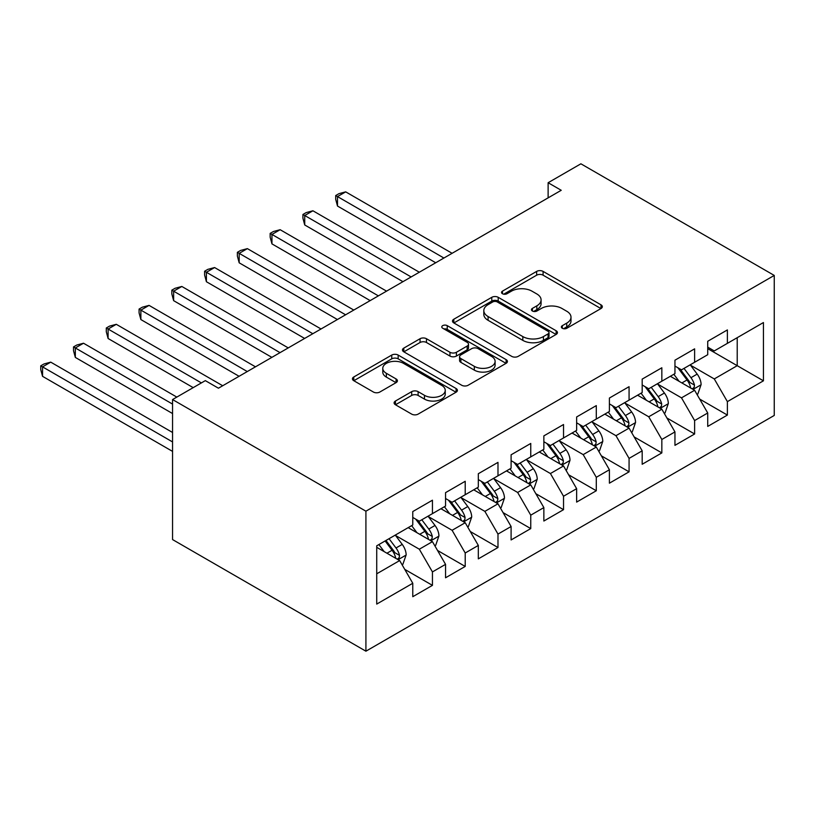 <?xml version="1.0" encoding="UTF-8"?>
<svg xmlns="http://www.w3.org/2000/svg" width="815" height="815" viewBox="0 0 815 815"><rect width="100%" height="100%" fill="white"/><g stroke="black" fill="none" stroke-linecap="round" stroke-linejoin="round"><path stroke-width="1.22" d="M562.309 328.272A3.189 1.834 0 0 0 566.812 328.272L600.991 308.539A4.554 2.628 0 0 0 602.326 306.685A4.554 2.628 0 0 0 600.991 304.83L543.085 271.395A4.554 2.628 0 0 0 536.657 271.395L502.478 291.128A3.189 1.834 0 0 0 501.541 292.432A3.189 1.834 0 0 0 502.478 293.736A3.189 1.834 0 0 0 506.981 293.736L511.402 291.179A14.558 8.405 0 0 1 531.991 291.179L536.82 293.96A14.558 8.405 0 0 1 541.079 299.91A14.558 8.405 0 0 1 536.82 305.849L532.389 308.406A3.189 1.834 0 0 0 531.462 309.7A3.189 1.834 0 0 0 532.389 311.004A3.189 1.834 0 0 0 536.891 311.004L541.323 308.447A14.558 8.405 0 0 1 561.902 308.447L566.731 311.238A14.558 8.405 0 0 1 570.999 317.178A14.558 8.405 0 0 1 566.731 323.127L562.309 325.674A3.189 1.834 0 0 0 561.372 326.978A3.189 1.834 0 0 0 562.309 328.272L562.309 325.674M395.438 401.031A4.554 2.628 0 0 0 394.103 402.885A4.554 2.628 0 0 0 395.438 404.749L411.687 414.122A4.554 2.628 0 0 0 418.115 414.122L456.074 392.209A4.554 2.628 0 0 0 457.409 390.354A4.554 2.628 0 0 0 456.074 388.5L398.168 355.065A4.554 2.628 0 0 0 391.74 355.065L353.781 376.978A4.554 2.628 0 0 0 352.447 378.843A4.554 2.628 0 0 0 353.781 380.697L373.402 392.025A4.554 2.628 0 0 0 379.841 392.025L396.08 382.643A4.554 2.628 0 0 0 397.414 380.788A4.554 2.628 0 0 0 396.08 378.934L386.351 373.311A12.174 7.029 0 0 1 382.785 368.349A12.174 7.029 0 0 1 390.293 361.85A12.174 7.029 0 0 1 403.557 363.378L441.679 385.383A12.174 7.029 0 0 1 445.245 390.354A12.174 7.029 0 0 1 437.726 396.844A12.174 7.029 0 0 1 424.472 395.326L418.115 391.648A4.554 2.628 0 0 0 411.687 391.648L395.438 401.031L395.438 404.749M172.556 399.554L365.915 511.188L365.915 651.195L172.556 539.571L172.556 399.554L205.329 380.636L218.44 388.205L561.229 190.292L548.128 182.723L548.128 197.862M548.128 182.723L580.891 163.805L774.25 275.429L365.915 511.188M511.728 356.369A4.554 2.628 0 0 0 518.157 356.369L556.115 334.456A4.554 2.628 0 0 0 557.45 332.591A4.554 2.628 0 0 0 556.115 330.737L498.21 297.312A4.554 2.628 0 0 0 491.781 297.312L453.823 319.225A4.554 2.628 0 0 0 452.488 321.079A4.554 2.628 0 0 0 453.823 322.934L511.728 356.369M444.002 328.965A3.189 1.834 0 0 1 447.231 329.413L447.231 325.633L506.095 359.619A4.554 2.628 0 0 1 507.429 361.473A4.554 2.628 0 0 1 506.095 363.327L468.136 385.251A4.554 2.628 0 0 1 461.708 385.251L403.802 351.815L403.802 348.107A4.554 2.628 0 0 0 402.467 349.961A4.554 2.628 0 0 0 403.802 351.815M403.802 348.107L420.051 338.724A4.554 2.628 0 0 1 426.479 338.724L449.962 352.284A4.554 2.628 0 0 0 456.4 352.284L467.168 346.059A4.554 2.628 0 0 0 468.503 344.205A4.554 2.628 0 0 0 467.168 342.341L442.728 328.231A3.189 1.834 0 0 1 441.791 326.927A3.189 1.834 0 0 1 443.757 325.236A3.189 1.834 0 0 1 447.231 325.633M365.915 651.195L774.25 415.446L774.25 275.429M707.726 348.657L737.218 365.69L737.218 337.685L763.431 322.546L727.388 343.36L727.388 329.922L707.726 341.281L707.726 354.708L694.614 362.278L694.614 348.84L674.952 360.199L674.952 373.627L661.841 381.196L661.841 367.769L642.179 379.118L642.179 392.555L629.068 400.124L629.068 386.687L609.406 398.036L609.406 411.473L596.295 419.042L596.295 405.605L576.633 416.964L576.633 430.391L563.532 437.961L563.532 424.523L543.86 435.882L543.86 449.31L530.759 456.879L530.759 443.452L511.097 454.801L511.097 468.238L497.985 475.807L497.985 462.37L478.324 473.719L478.324 487.156L465.212 494.725L465.212 481.288L445.55 492.647L445.55 506.074L432.439 513.644L432.439 500.206L412.777 511.565L412.777 524.992L376.724 545.806L376.724 604.088L412.777 583.275L399.666 560.567L376.724 547.323M763.431 322.546L763.431 380.819L727.388 401.632L714.276 378.934L690.519 365.212M699.698 399.085L727.388 415.069L727.388 401.632M727.388 415.069L707.726 426.418L707.726 412.991L694.614 420.56L681.503 397.852L657.746 384.13M666.925 418.003L694.614 433.988L694.614 420.56M694.614 433.988L674.952 445.347L674.952 431.909L661.841 439.479L648.73 416.771L624.973 403.058M634.152 436.922L661.841 452.906L661.841 439.479M661.841 452.906L642.179 464.265L642.179 450.827L629.068 458.397L615.967 435.689L592.199 421.976M601.378 455.84L629.068 471.834L629.068 458.397M629.068 471.834L609.406 483.183L609.406 469.746L596.295 477.315L583.194 454.617L559.426 440.895M568.605 474.768L596.295 490.752L596.295 477.315M596.295 490.752L576.633 502.101L576.633 488.674L563.532 496.243L550.42 473.535L526.653 459.813M535.832 493.686L563.532 509.67L563.532 496.243M563.532 509.67L543.86 521.029L543.86 507.592L530.759 515.162L517.647 492.454L493.89 478.741M503.059 512.604L530.759 528.589L530.759 515.162M530.759 528.589L511.097 539.948L511.097 526.51L497.985 534.08L484.874 511.372L461.117 497.659M470.296 531.523L497.985 547.517L497.985 534.08M497.985 547.517L478.324 558.866L478.324 545.429L465.212 552.998L452.101 530.3L428.344 516.578M437.523 550.451L465.212 566.435L465.212 552.998M465.212 566.435L445.55 577.784L445.55 564.357L432.439 571.916L419.328 549.218L395.57 535.496M404.749 569.369L432.439 585.353L432.439 571.916M432.439 585.353L412.777 596.702L412.777 583.275M412.777 517.433L419.328 521.213L432.439 513.644M376.724 573.811L399.666 560.567M445.55 498.505L452.101 502.295L465.212 494.725M419.328 549.218L432.439 541.649L408.193 527.641M445.55 564.357L432.439 541.649M478.324 479.587L484.874 483.377L497.985 475.807M452.101 530.3L465.212 522.731L440.956 508.723M478.324 545.429L465.212 522.731M511.097 460.669L517.647 464.448L530.759 456.879M484.874 511.372L497.985 503.802L473.729 489.805M511.097 526.51L497.985 503.802M543.86 441.75L550.42 445.53L563.532 437.961M517.647 492.454L530.759 484.884L506.502 470.887M543.86 507.592L530.759 484.884M576.633 422.822L583.194 426.612L596.295 419.042M550.42 473.535L563.532 465.966L539.275 451.968M576.633 488.674L563.532 465.966M609.406 403.904L615.967 407.694L629.068 400.124M583.194 454.617L596.295 447.048L572.048 433.04M609.406 469.746L596.295 447.048M642.179 384.986L648.73 388.765L661.841 381.196M615.967 435.689L629.068 428.12L604.822 414.122M642.179 450.827L629.068 428.12M674.952 366.067L681.503 369.847L694.614 362.278M648.73 416.771L661.841 409.201L637.595 395.204M674.952 431.909L661.841 409.201M707.726 347.139L714.276 350.929L727.388 343.36M681.503 397.852L694.614 390.283L670.358 376.286M707.726 412.991L694.614 390.283M714.276 378.934L737.218 365.69L763.431 380.819M563.583 328.73L566.731 326.907A14.558 8.405 0 0 0 570.999 320.967L570.999 317.178M541.079 299.91L541.079 303.689A14.558 8.405 0 0 1 536.82 309.639L533.662 311.452M600.93 308.579L543.085 275.185A4.554 2.628 0 0 0 536.657 275.185L503.752 294.184M556.054 334.486L498.21 301.092A4.554 2.628 0 0 0 491.781 301.092L453.884 322.974M548.077 333.895A3.189 1.834 0 0 0 549.004 332.591A3.189 1.834 0 0 0 548.077 331.298L497.252 301.947A3.189 1.834 0 0 0 492.749 301.947L488.083 304.647A14.558 8.405 0 0 0 483.815 310.586A14.558 8.405 0 0 0 488.083 316.526L522.823 336.585A14.558 8.405 0 0 0 543.411 336.585L548.077 333.895L548.077 337.675A3.189 1.834 0 0 0 549.004 336.381L549.004 332.591M483.815 310.586L483.815 314.366A14.558 8.405 0 0 0 488.083 320.315L488.083 316.526M548.077 337.675L543.411 340.375A14.558 8.405 0 0 1 522.823 340.375L488.083 320.315M403.863 351.856L420.051 342.504L420.051 338.724M468.503 344.205L468.503 347.985A4.554 2.628 0 0 1 467.168 349.839L456.4 356.063A4.554 2.628 0 0 1 449.962 356.063L426.479 342.504A4.554 2.628 0 0 0 420.051 342.504M447.231 329.413L506.034 363.368M474.33 366.353A12.174 7.029 0 0 0 487.594 367.871A12.174 7.029 0 0 0 495.102 361.381A12.174 7.029 0 0 0 491.537 356.41L478.11 348.657A4.554 2.628 0 0 0 471.671 348.657L460.903 354.882A4.554 2.628 0 0 0 459.568 356.736A4.554 2.628 0 0 0 460.903 358.6L474.33 366.353L474.33 370.132A12.174 7.029 0 0 0 487.594 371.66A12.174 7.029 0 0 0 495.102 365.161L495.102 361.381M459.568 356.736L459.568 360.525A4.554 2.628 0 0 0 460.903 362.38L460.903 358.6M474.33 370.132L460.903 362.38M445.245 390.354L445.245 394.134A12.174 7.029 0 0 1 437.726 400.623A12.174 7.029 0 0 1 424.472 399.106L418.115 395.438A4.554 2.628 0 0 0 411.687 395.438L395.499 404.78M382.785 368.349L382.785 372.129A12.174 7.029 0 0 0 386.351 377.101L386.351 373.311M396.019 382.683L386.351 377.101M456.013 392.249L398.168 358.855A4.554 2.628 0 0 0 391.74 358.855L353.842 380.727M697.039 394.48L697.823 394.032L701.104 384.568A12.286 7.091 -120 0 0 697.182 374.105L690.224 364.814M679.129 381.339L673.832 374.279M671.356 376.856L670.755 376.051M452.101 253.292L345.692 191.861L337.502 196.588L337.502 206.052L435.719 262.756M692.302 388.949L694.207 387.237L694.472 385.088A12.286 7.091 -120 0 0 690.957 377.702L683.999 368.411M680.016 368.991L688.614 380.473A6.255 3.617 60 0 1 689.755 382.367L694.472 385.088M677.856 367.738L687.025 379.973A12.286 7.091 60 0 1 690.539 387.359L690.784 388.072M337.502 206.052L335.699 199.339L335.699 195.549L443.91 258.029M335.699 195.549L338.979 193.654L345.692 191.861M664.266 413.409L665.05 412.95L668.331 403.486A12.286 7.091 -120 0 0 664.408 393.034L657.45 383.733M646.356 400.257L641.059 393.197M638.593 395.774L637.982 394.969M419.328 272.22L312.919 210.779L304.728 215.517L304.728 224.971L402.946 281.674M659.529 407.867L661.434 406.155L661.698 404.016A12.286 7.091 -120 0 0 658.184 396.63L651.226 387.329M647.253 387.909L655.851 399.391A6.255 3.617 60 0 1 656.982 401.286L661.698 404.016M645.093 386.667L654.251 398.892A12.286 7.091 60 0 1 657.766 406.278L658.011 406.991M304.728 224.971L302.925 218.257L302.925 214.467L411.137 276.947M302.925 214.467L306.206 212.583L312.919 210.779M631.493 432.327L632.287 431.869L635.557 422.404A12.286 7.091 -120 0 0 631.635 411.952L624.677 402.661M613.583 419.185L608.296 412.115M605.82 414.703L605.219 413.898M386.555 291.138L280.146 229.708L271.955 234.435L271.955 243.889L370.173 300.603M626.755 426.785L628.66 425.073L628.925 422.934A12.286 7.091 -120 0 0 625.411 415.548L618.453 406.257M614.479 406.828L623.078 418.309A6.255 3.617 60 0 1 624.209 420.214L628.925 422.934M612.32 405.585L621.478 417.82A12.286 7.091 60 0 1 624.993 425.206L625.248 425.919M271.955 243.889L270.152 237.175L270.152 233.396L378.364 295.865M270.152 233.396L273.433 231.501L280.146 229.708M598.719 451.245L599.514 450.787L602.784 441.333A12.286 7.091 -120 0 0 598.862 430.87L591.904 421.579M580.81 438.103L575.522 431.043M573.047 433.621L572.446 432.816M353.781 310.057L247.373 248.626L239.182 253.353L239.182 262.817L337.4 319.521M593.982 445.703L595.887 443.992L596.152 441.852A12.286 7.091 -120 0 0 592.637 434.466L585.679 425.175M581.706 425.756L590.305 437.227A6.255 3.617 60 0 1 591.435 439.132L596.152 441.852M579.547 424.503L588.705 436.738A12.286 7.091 60 0 1 592.22 444.124L592.474 444.837M239.182 262.817L237.379 256.093L237.379 252.314L345.591 314.784M237.379 252.314L240.659 250.419L247.373 248.626M565.956 470.163L566.741 469.715L570.011 460.251A12.286 7.091 -120 0 0 566.099 449.788L559.131 440.497M548.037 457.021L542.749 449.962M540.274 452.539L539.673 451.734M321.018 328.975L214.6 267.544L206.409 272.271L206.409 281.735L304.627 338.439M561.209 464.632L563.114 462.92L563.379 460.77A12.286 7.091 -120 0 0 559.864 453.385L552.906 444.094M548.933 444.674L557.531 456.156A6.255 3.617 60 0 1 558.672 458.05L563.379 460.77M546.773 443.421L555.932 455.656A12.286 7.091 60 0 1 559.447 463.042L559.701 463.755M206.409 281.735L204.606 275.022L204.606 271.232L312.817 333.712M204.606 271.232L207.886 269.337L214.6 267.544M533.183 489.082L533.968 488.633L537.238 479.169A12.286 7.091 -120 0 0 533.326 468.717L526.358 459.416M515.263 475.94L509.976 468.88M507.501 471.457L506.899 470.652M288.245 347.903L181.837 286.462L173.636 291.2L173.636 300.654L271.853 357.357M528.436 483.55L530.341 481.838L530.616 479.699A12.286 7.091 -120 0 0 527.101 472.303L520.133 463.012M516.16 463.592L524.758 475.074A6.255 3.617 60 0 1 525.899 476.969L530.616 479.699M514 462.349L523.169 474.575A12.286 7.091 60 0 1 526.684 481.96L526.928 482.674M173.636 300.654L171.833 293.94L171.833 290.15L280.044 352.63M171.833 290.15L175.113 288.265L181.837 286.462M500.41 508.01L501.194 507.551L504.475 498.087A12.286 7.091 -120 0 0 500.553 487.635L493.584 478.344M482.5 494.868L477.203 487.798M474.727 490.386L474.126 489.581M255.472 366.821L149.064 305.391L140.873 310.118L140.873 319.572L239.08 376.286M495.673 502.468L497.568 500.756L497.843 498.617A12.286 7.091 -120 0 0 494.328 491.231L487.36 481.94M483.387 482.511L491.985 493.992A6.255 3.617 60 0 1 493.126 495.897L497.843 498.617M481.227 481.268L490.396 493.503A12.286 7.091 60 0 1 493.91 500.889L494.155 501.592M140.873 319.572L139.07 312.858L139.07 309.079L247.281 371.548M139.07 309.079L142.34 307.184L149.064 305.391M467.637 526.928L468.421 526.47L471.702 517.016A12.286 7.091 -120 0 0 467.779 506.553L460.821 497.262M449.727 513.786L444.43 506.716M441.954 509.304L441.353 508.499M222.699 385.74L116.29 324.309L108.1 329.036L108.1 338.5L193.206 387.634M462.9 521.386L464.795 519.675L465.07 517.535A12.286 7.091 -120 0 0 461.555 510.149L454.587 500.858M450.613 501.439L459.212 512.91A6.255 3.617 60 0 1 460.353 514.815L465.07 517.535M448.454 500.186L457.623 512.421A12.286 7.091 60 0 1 461.137 519.807L461.382 520.52M108.1 338.5L106.296 331.776L106.296 327.997L201.397 382.907M106.296 327.997L109.567 326.102L116.29 324.309M434.864 545.846L435.648 545.398L438.928 535.934A12.286 7.091 -120 0 0 435.006 525.471L428.048 516.18M416.954 532.704L411.656 525.644M409.181 528.222L408.58 527.417M176.814 397.088L83.517 343.227L75.326 347.954L75.326 357.418L172.556 413.551M430.126 540.314L432.031 538.603L432.296 536.453A12.286 7.091 -120 0 0 428.782 529.067L421.824 519.776M417.84 520.357L426.449 531.838A6.255 3.617 60 0 1 427.58 533.733L432.296 536.453M415.681 519.104L424.849 531.339A12.286 7.091 60 0 1 428.364 538.725L428.609 539.438M75.326 357.418L73.523 350.705L73.523 346.915L172.556 404.097M73.523 346.915L76.804 345.02L83.517 343.227M402.09 564.764L402.875 564.316L406.155 554.852A12.286 7.091 -120 0 0 402.233 544.4L395.275 535.098M384.181 551.623L378.883 544.563M172.556 432.48L50.744 362.145L42.553 366.882L42.553 376.336L172.556 451.398M397.353 559.233L399.258 557.521L399.523 555.382A12.286 7.091 -120 0 0 396.009 547.986L389.05 538.695M385.974 540.477L393.676 550.757A6.255 3.617 60 0 1 394.806 552.652L399.523 555.382M385.118 540.966L392.076 550.257A12.286 7.091 60 0 1 395.591 557.643L395.835 558.357M42.553 376.336L40.75 369.623L40.75 365.833L172.556 441.934M40.75 365.833L44.03 363.948L50.744 362.145M566.731 326.907L566.731 323.127M532.389 311.004L532.389 308.406M536.82 309.639L536.82 305.849M502.478 293.736L502.478 291.128M536.657 275.185L536.657 271.395M543.085 275.185L543.085 271.395M600.991 308.539L600.991 304.83M453.823 322.934L453.823 319.225M491.781 301.092L491.781 297.312M498.21 301.092L498.21 297.312M556.115 334.456L556.115 330.737M522.823 340.375L522.823 336.585M543.411 340.375L543.411 336.585M426.479 342.504L426.479 338.724M449.962 356.063L449.962 352.284M456.4 356.063L456.4 352.284M467.168 349.839L467.168 346.059M506.095 363.327L506.095 359.619M411.687 395.438L411.687 391.648M418.115 395.438L418.115 391.648M424.472 399.106L424.472 395.326M396.08 382.643L396.08 378.934M353.781 380.697L353.781 376.978M391.74 358.855L391.74 355.065M398.168 358.855L398.168 355.065M456.074 392.209L456.074 388.5M693.076 389.397L701.022 384.802M690.957 377.702L697.182 374.105M681.89 382.938L687.025 379.973M660.303 408.315L668.249 403.731M658.184 396.63L664.408 393.034M649.117 401.856L654.251 398.892M627.53 427.233L635.476 422.649M625.411 415.548L631.635 411.952M616.344 420.774L621.478 417.82M594.756 446.151L602.703 441.567M592.637 434.466L598.862 430.87M583.581 439.703L588.705 436.738M561.983 465.08L569.93 460.485M559.864 453.385L566.099 449.788M550.808 458.621L555.932 455.656M529.21 483.998L537.167 479.403M527.101 472.303L533.326 468.717M518.034 477.539L523.169 474.575M496.447 502.916L504.393 498.332M494.328 491.231L500.553 487.635M485.261 496.457L490.396 493.503M463.674 521.834L471.62 517.25M461.555 510.149L467.779 506.553M452.488 515.386L457.623 512.421M430.901 540.763L438.847 536.168M428.782 529.067L435.006 525.471M419.715 534.304L424.849 531.339M398.128 559.681L406.074 555.086M396.009 547.986L402.233 544.4M386.942 553.222L392.076 550.257"/></g></svg>
